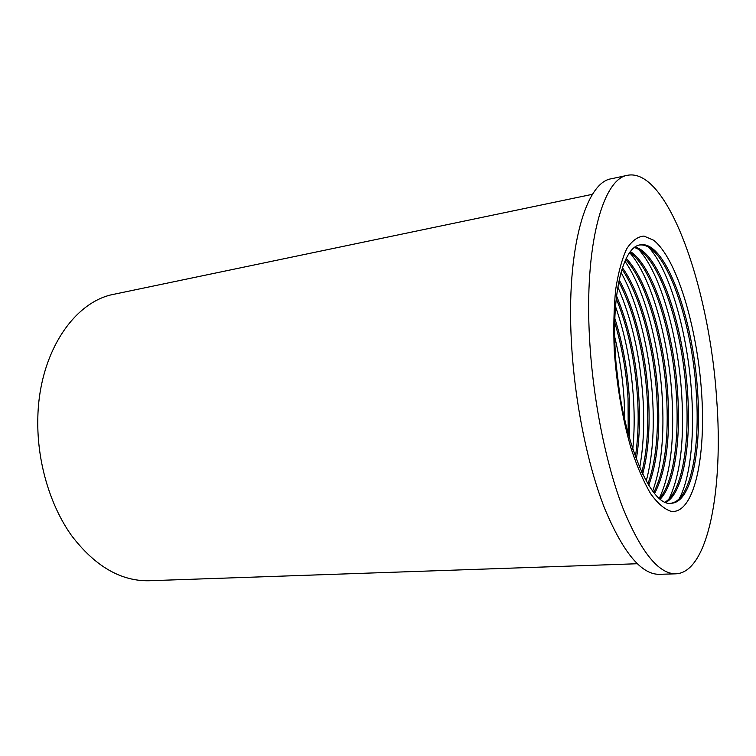 <?xml version="1.0" encoding="UTF-8"?>
<svg xmlns="http://www.w3.org/2000/svg" width="756" height="756" viewBox="0 0 756 756"><rect width="100%" height="100%" fill="white"/><g stroke="black" fill="none" stroke-linecap="round" stroke-linejoin="round"><path stroke-width="1.13" d="M592.543 194.283L114.373 294.178C74.012 301.266 38.632 353.194 37.8 419.259C36.978 461.529 49.981 505.414 71.669 535.73C95.067 566.291 120.856 581.298 149.036 580.74L637.232 563.74M627.697 175.26L611.424 178.756C585.947 182.007 566.149 248.459 571.413 341.901C574.579 401.549 587.506 465.091 604.791 508.797C623.237 552.702 641.4 574.541 659.27 574.314L675.911 573.823C708.712 572.405 723.501 487.403 716.631 398.677C709.629 289.198 668.096 167.794 627.697 175.26C603.014 178.331 584.067 245.105 589.604 339.34C592.94 399.48 605.792 463.608 622.764 507.701C640.88 551.993 658.599 574.04 675.911 573.823M701.521 391.627C697.004 326.592 676.667 258.316 653.6 240.21L643.97 236.08C637.695 236.562 631.95 240.795 626.733 248.771C621.99 258.939 618.313 272.481 615.696 289.416C613.834 308.004 613.362 328.482 614.269 350.86C616.83 385.966 622.471 418.616 631.203 448.79C637.27 467.057 643.8 482.092 650.774 493.895C657.796 503.534 664.618 509.364 671.243 511.387C694.263 514.156 706.255 456.643 701.521 391.627M697.542 390.824C693.082 317.69 665.299 239.945 640.266 244.859C623.511 246.579 611.51 291.74 615.327 352.627C619.381 432.697 649.829 508.136 671.517 503.241C691.664 502.23 701.937 449.376 697.542 390.824M670.761 503.26C690.511 501.001 700.472 448.733 696.172 390.975C691.74 318.663 664.496 241.731 639.529 245.02M679.143 498.837C690.332 478.368 694.641 436.779 691.551 392.733C687.658 333.519 670.005 270.459 648.724 247.316M665.979 502.334C683.188 493.262 691.343 444.764 687.544 391.929C683.396 324.674 659.364 252.976 635.097 247.061M665.204 502.022C682.016 492.014 689.907 444.131 686.174 392.09C682.073 325.628 658.533 254.763 634.426 247.543M668.918 499.045C680.315 475.467 684.567 440.389 681.666 393.819C677.886 335.191 660.243 272.803 638.735 249.556M660.338 499.055C674.598 484.114 680.901 440.209 677.631 393.035C673.813 331.553 653.269 266.027 630.409 251.587M659.553 498.421C673.407 482.838 679.483 439.586 676.28 393.186C672.509 332.489 652.419 267.832 629.795 252.391M624.749 419.92L624.144 400.189C622.821 378.529 619.674 357.437 614.713 336.921M619.353 391.06L616.348 366.244M632.781 449.253C634.341 433.547 634.586 416.839 633.519 399.149C631.355 365.696 625.354 334.823 615.516 306.52M629.285 437.79L629.361 398.403C627.556 370.034 622.717 343.394 614.855 318.493M628.227 433.953L628.056 398.544C626.374 371.754 621.933 346.399 614.732 322.472M639.68 467.652C643.45 447.079 644.556 423.889 642.978 398.1C640.077 355.764 631.695 318.739 617.832 287.006M636.297 459.242C639.368 440.71 640.219 420.071 638.839 397.354C636.259 359.128 628.822 325.345 616.546 295.993M635.38 456.775C638.121 438.858 638.839 419.098 637.535 397.495C635.049 360.517 627.962 327.546 616.244 298.592M646.229 481.043C652.437 457.871 654.535 429.88 652.522 397.051C649.631 350.557 637.61 301.635 620.997 272.453M642.666 474.192C648.336 452.627 650.255 426.658 648.412 396.286C645.737 352.957 634.586 307.39 619.173 279.947M641.816 472.405C647.117 451.115 648.875 425.798 647.089 396.427C644.481 354.025 633.736 309.469 618.767 281.894M652.693 491.031C661.405 466.943 664.562 435.258 662.152 395.983C658.873 343.715 644.169 288.433 624.891 261.198M648.724 485.257C657.21 462.719 660.328 432.706 658.06 395.208C654.98 345.511 640.814 292.931 622.415 267.756M647.911 483.925C656 461.415 658.939 431.884 656.737 395.36C653.704 346.503 639.954 294.859 621.942 269.24M659.345 498.242C670.449 474.503 674.626 440.058 671.867 394.906C668.238 337.554 651.01 276.601 629.635 252.617M654.601 493.413C666.045 471.668 670.449 438.575 667.803 394.131C664.344 338.442 647.06 279.266 626.176 258.439M653.798 492.449C664.836 470.497 669.06 437.771 666.461 394.282C663.05 339.397 646.21 281.109 625.628 259.563"/></g></svg>
